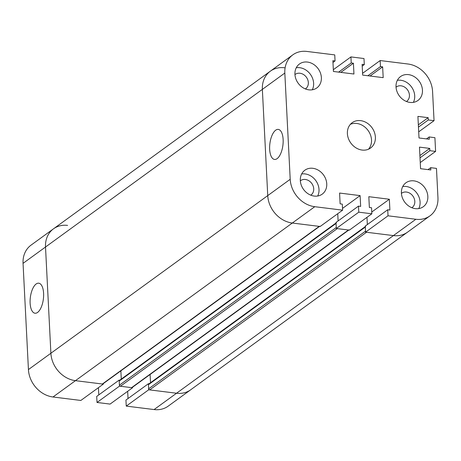 <?xml version="1.0" encoding="UTF-8"?>
<svg xmlns="http://www.w3.org/2000/svg" width="461" height="461" viewBox="0 0 461 461"><rect width="100%" height="100%" fill="white"/><g stroke="black" fill="none" stroke-linecap="round" stroke-linejoin="round"><path stroke-width="0.69" d="M360.64 120.644A15.657 13.069 -126 0 1 374.378 132.209A15.657 13.069 -126 0 1 370.592 148.016A15.657 13.069 -126 0 1 350.815 143.037A15.657 13.069 -126 0 1 352.181 122.689A15.657 13.069 -126 0 1 360.64 120.644M368.5 149.208A15.657 13.069 54 0 0 369.97 133.707A15.657 13.069 54 0 0 356.768 123.462A15.657 13.069 54 0 0 350.4 124.314M277.113 158.642A15.132 6.563 97.1 0 1 274.526 159.437A15.132 6.563 97.1 0 1 269.881 143.613A15.132 6.563 97.1 0 1 278.26 129.403A15.132 6.563 97.1 0 1 283.146 142.34A15.132 6.563 97.1 0 1 277.113 158.642M294.948 74.596A8.868 7.405 -126 0 1 295.19 74.411A8.868 7.405 -126 0 1 306.398 77.229A8.868 7.405 -126 0 1 305.62 88.76A8.868 7.405 -126 0 1 305.372 88.933M396.039 87.164A8.868 7.405 -126 0 1 396.281 86.979A8.868 7.405 -126 0 1 407.484 89.797A8.868 7.405 -126 0 1 406.711 101.328A8.868 7.405 -126 0 1 406.464 101.501M401.422 193.395A8.868 7.405 -126 0 1 401.664 193.211A8.868 7.405 -126 0 1 412.866 196.029A8.868 7.405 -126 0 1 412.094 207.559A8.868 7.405 -126 0 1 411.84 207.732M300.33 180.827A8.868 7.405 -126 0 1 300.572 180.643A8.868 7.405 -126 0 1 311.78 183.461A8.868 7.405 -126 0 1 311.002 194.991A8.868 7.405 -126 0 1 310.754 195.164M408.538 74.63A14.787 12.343 -126 0 1 421.51 85.556A14.787 12.343 -126 0 1 417.931 100.481A14.787 12.343 -126 0 1 399.255 95.779A14.787 12.343 -126 0 1 400.546 76.566A14.787 12.343 -126 0 1 408.538 74.63M413.379 102.359A14.787 12.343 54 0 0 400.793 80.26A14.787 12.343 54 0 0 397.353 80.318M312.829 168.294A14.787 12.343 -126 0 1 325.8 179.22A14.787 12.343 -126 0 1 322.227 194.144A14.787 12.343 -126 0 1 303.551 189.442A14.787 12.343 -126 0 1 304.842 170.224A14.787 12.343 -126 0 1 312.829 168.294M317.675 196.023A14.787 12.343 54 0 0 305.084 173.924A14.787 12.343 54 0 0 301.65 173.976M413.92 180.862A14.787 12.343 -126 0 1 426.892 191.788A14.787 12.343 -126 0 1 423.313 206.712A14.787 12.343 -126 0 1 404.637 202.01A14.787 12.343 -126 0 1 405.928 182.798A14.787 12.343 -126 0 1 413.92 180.862M418.761 208.591A14.787 12.343 54 0 0 406.176 186.492A14.787 12.343 54 0 0 402.735 186.549M307.447 62.062A14.787 12.343 -126 0 1 320.424 72.988A14.787 12.343 -126 0 1 316.845 87.913A14.787 12.343 -126 0 1 298.169 83.211A14.787 12.343 -126 0 1 299.46 63.998A14.787 12.343 -126 0 1 307.447 62.062M312.293 89.791A14.787 12.343 54 0 0 299.702 67.692A14.787 12.343 54 0 0 296.267 67.75M353.408 63.232L351.23 62.961L350.925 56.91L363.988 58.535L364.294 64.58L362.115 64.315L362.663 75.097L383.189 77.65L382.642 66.862L380.469 66.591L380.158 60.547L407.997 64.01A26.093 21.782 -126 0 1 432.568 91.422L434.049 120.678L428.298 119.964L428.183 117.676L417.914 116.397L419.009 137.972L429.272 139.245L429.156 136.957L434.913 137.678L435.605 151.404L429.854 150.689L429.738 148.402L419.47 147.122L420.565 168.697L430.828 169.971L430.712 167.683L436.469 168.398L437.95 197.654A26.093 21.782 -126 0 1 429.963 215.857A26.093 21.782 -126 0 1 415.862 219.269L388.024 215.806L387.718 209.761L389.897 210.032L389.349 199.244L368.823 196.691L369.365 207.479L371.543 207.75L371.848 213.795L358.785 212.175L358.479 206.125L360.658 206.395L360.11 195.608L339.584 193.055L340.132 203.843L342.304 204.114L342.615 210.164L314.777 206.701A26.093 21.782 -126 0 1 290.205 179.283L284.823 73.057A26.093 21.782 -126 0 1 292.81 54.853A26.093 21.782 -126 0 1 306.911 51.442L334.749 54.899L335.055 60.95L332.877 60.679L333.424 71.467L353.95 74.014L353.408 63.232L340.812 72.383M338.639 72.112L351.23 62.961M333.332 69.697L350.925 56.91M362.208 66.102L364.294 64.58M358.785 212.175L336.328 228.5L349.392 230.125L371.848 213.795M336.328 228.5L336.023 222.45L358.479 206.125M342.523 208.395L360.11 195.608M338.109 220.934L337.74 213.702L338.109 220.934M420.253 162.566L435.605 151.404M420.017 157.841L429.854 150.689M419.902 155.553L429.738 148.402M426.488 138.899L429.156 136.957M371.762 212.031L389.349 199.244M149.6 383.875L148.407 383.725L148.713 389.77L176.551 393.233A26.093 21.782 54 0 0 190.647 389.822A26.093 21.782 -126 0 1 176.551 393.233L149.646 389.891L366.501 232.252L393.406 235.594A26.093 21.782 54 0 0 407.501 232.183A26.093 21.782 -126 0 1 393.406 235.594L365.567 232.137L388.024 215.806M365.567 232.137L365.262 226.086L387.718 209.761M367.348 224.57L366.979 217.338L367.348 224.57M319.542 226.414L102.93 383.875A1.043 0.87 -126 0 1 102.365 384.013L75.46 380.665L292.314 223.026A26.093 21.782 -126 0 1 267.743 195.614A26.093 21.782 54 0 0 292.314 223.026L320.153 226.489L342.615 210.164M67.594 225.406A26.093 21.782 54 0 0 53.499 228.817L31.037 245.143A26.093 21.782 54 0 0 23.05 263.346L28.432 369.578L50.889 353.247L45.512 247.021L50.889 353.247A26.093 21.782 54 0 0 75.46 380.665A26.093 21.782 -126 0 1 50.889 353.247L267.743 195.614L262.361 89.382A26.093 21.782 -126 0 1 270.353 71.178A26.093 21.782 -126 0 1 284.449 67.767M332.969 62.466L335.055 60.95M370.05 76.019L382.642 66.862M367.872 75.748L380.469 66.591M362.571 73.334L380.158 60.547M418.697 131.84L434.049 120.678M418.461 127.115L428.298 119.964M418.34 124.827L428.183 117.676M428.044 169.625L430.712 167.683M348.781 230.051L132.169 387.511A1.043 0.87 -126 0 1 131.604 387.643L120.407 386.255A1.043 0.87 -126 0 1 119.422 385.154L119.215 381.068A1.043 0.87 -126 0 1 119.537 380.342L336.046 222.957M120.407 386.255L337.262 228.616L348.458 230.01A1.043 0.87 54 0 0 349.023 229.872M336.392 222.703A1.043 0.87 54 0 0 336.069 223.435L336.276 227.521L119.422 385.154M121.278 379.075L120.863 370.84L121.278 379.075M314.777 206.701L292.314 223.026L319.219 226.374A1.043 0.87 54 0 0 319.784 226.236M150.517 382.711L150.102 374.476L150.517 382.711M365.631 226.339A1.043 0.87 54 0 0 365.308 227.066L365.515 231.157L148.661 388.79L148.454 384.705A1.043 0.87 -126 0 1 148.776 383.978L365.285 226.587M149.646 389.891A1.043 0.87 -126 0 1 148.661 388.79M23.05 263.346L45.512 247.021A26.093 21.782 54 0 1 53.499 228.817A26.093 21.782 54 0 0 45.512 247.021L262.361 89.382A26.093 21.782 -126 0 1 270.353 71.178L292.81 54.853M290.205 179.283L267.743 195.614L262.361 89.382L284.823 73.057M36.142 283.993A15.132 6.563 97.1 0 1 38.73 283.192A15.132 6.563 97.1 0 1 43.374 299.022A15.132 6.563 97.1 0 1 34.996 313.226A15.132 6.563 97.1 0 1 30.109 300.295A15.132 6.563 97.1 0 1 36.142 283.993M120.361 380.239L119.169 380.089L96.706 396.42L97.012 402.465L110.075 404.09L132.538 387.759L132.514 387.257M119.169 380.089L119.474 386.139L97.012 402.465M119.474 386.139L132.538 387.759M98.429 387.666L98.792 394.898M28.432 369.578A26.093 21.782 54 0 0 53.003 396.99L80.842 400.453L103.299 384.128L103.276 383.621M53.003 396.99L75.46 380.665L103.299 384.128M127.668 391.303L128.031 398.535M148.407 383.725L125.945 400.05L126.251 406.101L154.089 409.558A26.093 21.782 54 0 0 168.19 406.147L429.963 215.857M148.713 389.77L126.251 406.101M154.089 409.558L415.862 219.269M131.604 387.643L348.458 230.01M119.215 381.068L336.069 223.435M102.365 384.013L319.219 226.374M148.454 384.705L365.308 227.066M53.499 228.817L270.353 71.178"/></g></svg>
